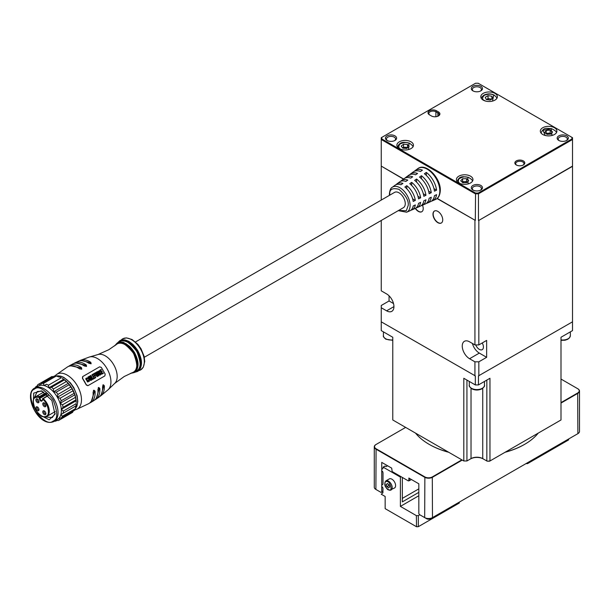 <?xml version="1.0" encoding="UTF-8"?>
<svg xmlns="http://www.w3.org/2000/svg" width="610" height="610" viewBox="0 0 610 610"><rect width="100%" height="100%" fill="white"/><g stroke="black" fill="none" stroke-linecap="round" stroke-linejoin="round"><path stroke-width="0.91" d="M121.115 340.121L121.299 339.923A17.942 10.355 60 0 1 122.663 338.847A17.942 10.355 60 0 1 140.605 349.202A17.942 10.355 60 0 1 140.605 369.919L140.605 369.919A17.942 10.355 60 0 1 138.988 370.567L138.729 370.628M137.014 368.89L136.312 368.783M121.451 343.293L121.764 342.469M122.663 338.847L126.445 337.887L132.095 339.534L137.875 344.36L141.047 348.798L144.112 356.301L144.722 361.486L143.304 367.167L140.605 369.919M141.352 363.034A17.194 9.928 -120 0 0 129 341.638M135.664 371.49A16.935 9.775 -120 0 0 136.686 371.025A16.935 9.775 -120 0 0 136.686 351.467A16.935 9.775 -120 0 0 119.751 341.691A16.935 9.775 -120 0 0 118.836 342.347M137.921 364.437A16.485 9.516 -120 0 0 126.072 343.918M116.411 344.452L108.786 349.728L97.966 354.547A16.813 9.707 -120 0 1 113.696 364.742A16.813 9.707 -120 0 1 114.657 383.454L124.234 376.5L132.629 372.535A16.287 9.402 -120 0 0 133.438 372.153A16.287 9.402 -120 0 0 133.438 353.342A16.287 9.402 -120 0 0 117.15 343.941A16.287 9.402 -120 0 0 116.411 344.452A16.287 9.402 -120 0 0 115.862 344.97M99.316 366.999L82.624 376.629L82.457 378.322A21.007 12.124 60 0 1 86.323 385.017L87.87 385.718L104.562 376.08M67.321 367.037A21.205 12.246 60 0 1 67.443 366.961A21.205 12.246 60 0 1 67.557 366.892A21.205 12.246 60 0 1 79.559 368.829L81.755 369.149L81.519 367.693A21.22 12.253 -120 0 0 69.532 365.733A21.22 12.253 -120 0 0 69.502 365.756A21.22 12.253 -120 0 0 68.533 366.427M72.468 364.132A21.144 12.208 60 0 1 72.712 363.995A21.144 12.208 60 0 1 84.401 366.031L86.559 366.374L86.277 364.948A21.03 12.139 -120 0 0 74.87 362.889A21.03 12.139 -120 0 0 74.473 363.102A21.03 12.139 -120 0 0 73.833 363.522M74.87 362.889L78.149 361.341A20.755 11.986 60 0 1 89.022 363.362L91.157 363.72L90.806 362.332A20.504 11.842 -120 0 0 80.367 360.365A20.504 11.842 -120 0 0 79.62 360.739A20.504 11.842 -120 0 0 79.3 360.929M99.796 396.431A20.504 11.842 -120 0 0 100.124 396.256A20.504 11.842 -120 0 0 100.818 395.791A20.504 11.842 -120 0 0 104.34 385.764L103.311 384.765L102.556 386.801A20.755 11.986 60 0 1 98.866 397.232L95.884 399.291A21.03 12.139 -120 0 0 99.804 388.387L98.713 387.426L97.928 389.47A21.144 12.208 60 0 1 93.856 400.61A21.144 12.208 60 0 1 93.612 400.755M94.825 399.87A21.03 12.139 -120 0 0 95.503 399.527A21.03 12.139 -120 0 0 95.884 399.291M89.655 403.012A21.22 12.253 -120 0 0 90.722 402.508A21.22 12.253 -120 0 0 90.753 402.493A21.22 12.253 -120 0 0 95.053 391.132L93.909 390.194L93.086 392.261A21.205 12.246 60 0 1 88.763 403.622A21.205 12.246 60 0 1 88.648 403.69L76.395 409.455A20.145 11.636 -120 0 0 77.302 409.02A20.145 11.636 -120 0 0 77.302 385.749A20.145 11.636 -120 0 0 57.157 374.121A20.145 11.636 -120 0 0 56.326 374.685A20.145 11.636 -120 0 0 55.098 375.935M48.259 395.516L42.54 399.161C47.824 402.417 50.63 415.174 46.268 416.104C44.027 418.102 40.435 416.028 35.502 409.889C32.65 402.539 32.65 398.399 35.502 397.453L40.008 397.247L46.268 393.633M114.566 345.9L117.166 343.072A17.034 9.836 60 0 1 117.173 343.064A17.034 9.836 60 0 1 134.2 352.9A17.034 9.836 60 0 1 134.208 372.573L134.2 372.573A17.034 9.836 60 0 1 134.2 372.573L130.448 373.404M117.524 342.866L119.735 340.761A17.751 10.248 60 0 1 119.743 340.754A17.751 10.248 60 0 1 137.486 351.009A17.751 10.248 60 0 1 137.494 371.498L137.486 371.498A17.751 10.248 60 0 1 137.486 371.498L134.558 372.367M38.537 400.168A2.211 1.273 60 0 1 38.994 401.708A2.211 1.273 60 0 1 38.033 402.813A2.211 1.273 60 0 1 36.325 401.441A2.211 1.273 60 0 1 35.99 399.283A2.211 1.273 60 0 1 37.431 399.001A2.211 1.273 60 0 1 38.537 400.168M37.759 399.23A1.38 0.793 -120 0 0 37.332 399.268A1.38 0.793 -120 0 0 37.332 400.861A1.38 0.793 -120 0 0 38.712 401.662A1.38 0.793 -120 0 0 38.956 401.304M38.537 408.136A2.211 1.273 60 0 1 38.994 409.676A2.211 1.273 60 0 1 38.033 410.782A2.211 1.273 60 0 1 36.325 409.409A2.211 1.273 60 0 1 35.99 407.251A2.211 1.273 60 0 1 37.431 406.969A2.211 1.273 60 0 1 38.537 408.136M37.759 407.198A1.38 0.793 -120 0 0 37.332 407.236A1.38 0.793 -120 0 0 37.332 408.83A1.38 0.793 -120 0 0 38.712 409.63A1.38 0.793 -120 0 0 38.956 409.272M45.437 412.116A2.211 1.273 60 0 1 45.895 413.656A2.211 1.273 60 0 1 44.934 414.762A2.211 1.273 60 0 1 43.226 413.389A2.211 1.273 60 0 1 42.891 411.232A2.211 1.273 60 0 1 44.332 410.949A2.211 1.273 60 0 1 45.437 412.116M44.66 411.178A1.38 0.793 -120 0 0 44.233 411.224A1.38 0.793 -120 0 0 44.233 412.817A1.38 0.793 -120 0 0 45.613 413.611A1.38 0.793 -120 0 0 45.857 413.26M45.437 404.148A2.211 1.273 60 0 1 45.895 405.688A2.211 1.273 60 0 1 44.934 406.801A2.211 1.273 60 0 1 43.226 405.421A2.211 1.273 60 0 1 42.891 403.263A2.211 1.273 60 0 1 44.332 402.981A2.211 1.273 60 0 1 45.437 404.148M44.66 403.21A1.38 0.793 -120 0 0 44.233 403.256A1.38 0.793 -120 0 0 44.233 404.849A1.38 0.793 -120 0 0 45.613 405.642A1.38 0.793 -120 0 0 45.857 405.292M62.266 378.337A19.322 11.155 60 0 1 62.548 378.497A19.322 11.155 60 0 1 63.737 379.245A19.322 11.155 60 0 1 68.32 383.309A19.322 11.155 60 0 1 72.209 388.692L72.964 390.804L60.085 398.246L57.378 397.255A19.322 11.155 -120 0 0 53.489 391.872A19.322 11.155 -120 0 0 48.907 387.808A19.322 11.155 -120 0 0 44.179 385.558A19.322 11.155 -120 0 0 39.879 385.39A19.322 11.155 -120 0 0 38.056 386.107L34.739 388.021A19.322 11.155 60 0 1 54.054 399.176A19.322 11.155 60 0 1 54.054 421.479L54.054 421.479C38.628 428.403 22.608 393.93 34.739 388.021L34.739 388.021M55.129 413.366L52.307 417.553L44.987 416.92M144.326 357.254L403.431 207.667A8.83 5.101 -120 0 0 405.261 203.618A8.83 5.101 -120 0 0 401.403 194.735A8.83 5.101 -120 0 0 394.594 192.363L135.489 341.958M410.812 210.252A15.044 8.685 -120 0 0 411.91 209.909A15.044 8.685 -120 0 0 415.326 204.922L413.199 205.951A14.8 8.548 60 0 1 409.844 210.816L406.656 212.227A14.427 8.334 -120 0 0 410.103 205.395A14.427 8.334 -120 0 0 403.515 190.564A14.427 8.334 -120 0 0 392.261 187.285L395.074 185.234A14.8 8.548 60 0 1 400.968 184.761L402.92 183.435A15.044 8.685 -120 0 0 396.896 183.9A15.044 8.685 -120 0 0 396.05 184.677M431.468 201.132A17.461 10.08 -120 0 0 432.559 200.766A17.461 10.08 -120 0 0 436.577 194.659L434.45 195.688A17.217 9.943 60 0 1 430.492 201.681L427.396 203.054A16.851 9.729 -120 0 0 431.262 197.228L429.135 198.25A16.615 9.592 60 0 1 425.33 203.969L422.234 205.334A16.249 9.379 -120 0 0 425.948 199.79L423.828 200.82A16.005 9.241 60 0 1 420.168 206.249L417.072 207.621A15.646 9.036 -120 0 0 420.641 202.36L418.513 203.382A15.402 8.891 60 0 1 415.006 208.536L411.91 209.909M426.306 203.412A16.851 9.729 -120 0 0 427.396 203.054M421.144 205.692A16.249 9.379 -120 0 0 422.234 205.334M415.974 207.972A15.646 9.036 -120 0 0 417.072 207.621M403.607 179.004L381.25 166.095L403.431 179.126M415.288 208.399A6.901 3.98 -120 0 0 418.338 211.395A6.901 3.98 -120 0 0 421.784 211.739A6.901 3.98 -120 0 0 422.494 205.219M415.486 208.292A6.901 3.98 -120 0 0 418.529 211.281A6.901 3.98 -120 0 0 421.884 211.678M437.85 211.395A6.901 3.98 -120 0 0 434.404 211.052A6.901 3.98 -120 0 0 433.344 216.581A6.901 3.98 -120 0 0 437.85 222.665A6.901 3.98 -120 0 0 441.304 223.008A6.901 3.98 -120 0 0 442.357 217.473A6.901 3.98 -120 0 0 437.85 211.395M434.503 210.999A6.901 3.98 -120 0 0 433.565 216.558A6.901 3.98 -120 0 0 438.049 222.551A6.901 3.98 -120 0 0 441.396 222.947M482.22 342.965A5.795 3.347 60 0 1 482.22 349.66A5.795 3.347 60 0 1 479.323 349.37A5.795 3.347 60 0 1 475.762 344.924M415.524 433.1A67.618 39.04 0 0 0 429.066 444.301L429.455 444.53A67.069 38.72 0 0 0 429.463 444.53L429.066 444.301A67.618 39.04 0 0 0 448.472 452.124M505.301 452.124A67.618 39.04 0 0 0 524.699 444.301A67.618 39.04 0 0 0 538.249 433.1M472.933 90.859L472.933 90.859A5.589 3.225 180 0 1 472.933 86.292A5.589 3.225 180 0 1 480.84 86.292A5.589 3.225 180 0 1 480.84 90.859A5.589 3.225 180 0 1 472.933 90.859M480.436 91.065A4.552 2.631 0 0 0 481.442 89.418A4.552 2.631 0 0 0 480.108 87.566A4.552 2.631 0 0 0 475.144 86.994A4.552 2.631 0 0 0 472.331 89.418A4.552 2.631 0 0 0 473.337 91.065M558.806 140.437L558.806 140.437A5.589 3.225 180 0 1 558.806 135.87A5.589 3.225 180 0 1 566.713 135.87A5.589 3.225 180 0 1 566.713 140.437A5.589 3.225 180 0 1 558.806 140.437M566.309 140.651A4.552 2.631 0 0 0 567.315 138.996A4.552 2.631 0 0 0 565.981 137.143A4.552 2.631 0 0 0 561.017 136.571A4.552 2.631 0 0 0 558.203 138.996A4.552 2.631 0 0 0 559.21 140.651M472.933 190.015L472.933 190.015A5.589 3.225 180 0 1 472.933 185.448A5.589 3.225 180 0 1 480.84 185.448A5.589 3.225 180 0 1 480.84 190.015A5.589 3.225 180 0 1 472.933 190.015M480.436 190.228A4.552 2.631 0 0 0 481.442 188.581A4.552 2.631 0 0 0 480.108 186.721A4.552 2.631 0 0 0 475.144 186.149A4.552 2.631 0 0 0 472.331 188.581A4.552 2.631 0 0 0 473.337 190.228M387.06 140.437L387.06 140.437A5.589 3.225 180 0 1 387.06 135.87A5.589 3.225 180 0 1 394.967 135.87A5.589 3.225 180 0 1 394.967 140.437A5.589 3.225 180 0 1 387.06 140.437M394.563 140.651A4.552 2.631 0 0 0 395.562 138.996A4.552 2.631 0 0 0 394.235 137.143A4.552 2.631 0 0 0 389.271 136.571A4.552 2.631 0 0 0 386.458 138.996A4.552 2.631 0 0 0 387.464 140.651M542.755 134.49A8.281 4.781 180 0 1 540.33 131.112A8.281 4.781 180 0 1 545.439 126.697A8.281 4.781 180 0 1 554.459 127.734A8.281 4.781 180 0 1 556.892 131.112A8.281 4.781 180 0 1 551.775 135.527A8.281 4.781 180 0 1 542.755 134.49M483.227 100.124A8.281 4.781 180 0 1 480.802 96.746A8.281 4.781 180 0 1 485.911 92.331A8.281 4.781 180 0 1 494.939 93.368A8.281 4.781 180 0 1 497.363 96.746A8.281 4.781 180 0 1 492.255 101.161A8.281 4.781 180 0 1 483.227 100.124M399.306 148.581A8.281 4.781 180 0 1 396.881 145.195A8.281 4.781 180 0 1 401.99 140.78A8.281 4.781 180 0 1 411.018 141.817A8.281 4.781 180 0 1 413.443 145.195A8.281 4.781 180 0 1 408.326 149.61A8.281 4.781 180 0 1 399.306 148.581M458.834 182.947A8.281 4.781 180 0 1 456.41 179.561A8.281 4.781 180 0 1 461.518 175.146A8.281 4.781 180 0 1 470.539 176.183A8.281 4.781 180 0 1 472.963 179.561A8.281 4.781 180 0 1 467.855 183.984A8.281 4.781 180 0 1 458.834 182.947M516.312 160.918A4.971 2.867 180 0 1 523.334 160.918A4.971 2.867 180 0 1 523.334 164.975L523.334 164.975A4.971 2.867 180 0 1 516.312 164.975A4.971 2.867 180 0 1 516.312 160.918M523.014 165.142A4.14 2.387 0 0 0 523.959 163.617A4.14 2.387 0 0 0 521.405 161.414A4.14 2.387 0 0 0 516.891 161.932A4.14 2.387 0 0 0 515.679 163.617A4.14 2.387 0 0 0 516.624 165.142M429.463 114.832L429.463 114.832A4.971 2.867 180 0 1 429.463 110.776A4.971 2.867 180 0 1 436.486 110.776L438.438 111.897A4.971 2.867 180 0 1 438.438 115.953A4.971 2.867 180 0 1 431.407 115.953L429.463 114.832M436.486 110.776L435.898 111.79A4.14 2.387 0 0 0 430.042 111.79A4.14 2.387 0 0 0 428.83 113.475A4.14 2.387 0 0 0 430.035 115.16M429.463 444.53A67.069 38.72 0 0 0 448.792 452.307M504.981 452.307A67.069 38.72 0 0 0 524.31 444.53A67.069 38.72 0 0 0 524.508 444.416M546.034 133.575L550.182 133.056L551.181 133.826A3.446 1.99 0 0 0 551.051 133.758A3.446 1.99 0 0 0 548.199 133.194A3.446 1.99 0 0 0 546.225 133.727M486.643 99.392A3.446 1.99 0 0 0 486.437 99.522L488.053 98.576L489.975 98.881A3.446 1.99 0 0 0 486.643 99.392M491.424 99.338A3.446 1.99 0 0 0 489.975 98.881L491.744 99.148M407.549 147.818A3.446 1.99 0 0 0 405.513 147.269A3.446 1.99 0 0 0 402.722 147.841A3.446 1.99 0 0 0 402.615 147.91M467.161 182.23A3.446 1.99 0 0 0 464.599 181.627A3.446 1.99 0 0 0 462.25 182.207M462.166 182.131L462.609 181.658L466.589 181.597L467.207 182.184M402.6 147.894L403.53 147.155L407.724 147.681M462.609 178.73L460.702 180.751L462.784 182.71L466.764 182.649L468.671 180.636L466.589 178.669L462.609 178.73L462.609 181.658M466.589 181.597L466.589 178.669M403.53 144.227L401.197 146.087L402.829 148.184L406.786 148.421L409.127 146.56L407.495 144.463L403.53 144.227L403.53 147.155M407.495 147.391L407.495 144.463M488.053 95.648L485.232 97.28L486.269 99.499L490.112 100.093L492.933 98.469L491.896 96.243L488.053 95.648L488.053 98.576M491.896 99.064L491.896 96.243M546.225 130.395L544.654 132.507L547.04 134.352L550.99 134.078L552.561 131.966L550.182 130.128L546.225 130.395L546.225 133.323M550.182 133.056L550.182 130.128M435.898 116.739L435.898 111.79L437.85 112.911L438.438 111.897M438.117 116.129A4.14 2.387 0 0 0 439.063 114.604A4.14 2.387 0 0 0 437.85 112.911L437.85 116.243M571.966 137.387L478.217 83.257L475.548 83.257L381.25 137.7L381.25 139.507L475.32 193.82L478.446 193.82L478.217 193.05L571.966 138.92L572.515 139.507L572.515 137.7L571.966 137.387L571.966 138.92M478.446 220.408L478.446 193.82L572.515 139.507L572.515 166.324L478.835 220.408L572.515 166.095M478.446 384.925L489.96 378.276L489.96 460.985L487.184 461.183L489.616 461.183L561.002 419.97L561.002 337.261L572.515 330.612L572.515 321.821L478.446 375.905L478.446 384.925L475.32 384.925L463.806 378.276L463.806 460.985L392.771 419.97L392.771 337.261L381.25 330.612L381.25 321.821L475.32 375.905L475.32 384.925M486.841 380.076L486.841 460.985L482.739 458.613A8.281 4.781 0 0 0 471.027 458.613L466.932 460.985L463.806 460.985L466.932 460.985L466.932 380.076M483.326 458.956L482.739 458.613L483.326 458.956A9.112 5.261 0 0 0 470.447 458.956L471.027 458.613L471.027 388.311M561.002 406.672L561.002 340.319L565.035 340.227L567.735 339.297L569.595 337.757L570.35 335.622A7.587 4.384 0 0 1 561.002 339.892M381.807 137.387L381.807 138.92L475.548 193.05L478.217 193.05M437.05 198.54L475.32 220.408L475.548 193.05M472.422 343.476A10.347 5.978 -120 0 0 479.323 353.091L486.643 357.315L486.643 340.41L478.835 344.924L478.835 220.408M572.515 321.821L572.515 166.324M486.643 357.315L478.835 361.821L478.835 375.905M383.423 331.863L383.423 335.622C382.905 336.232 383.72 337.421 385.856 339.198L392.771 340.319L392.771 406.672M381.25 166.095L381.25 139.507L381.807 138.92M474.931 220.408L474.931 344.924L469.563 341.821A10.347 5.978 -120 0 0 464.393 341.31A10.347 5.978 -120 0 0 462.807 349.606A10.347 5.978 -120 0 0 469.563 358.726L474.931 361.821L478.835 361.821M475.32 220.408L437.21 198.41M474.931 344.924L478.835 344.924M474.931 361.821L474.931 375.905M393.938 306.609L386.618 310.833A10.347 5.978 -120 0 0 391.795 311.352A10.347 5.978 -120 0 0 393.381 303.056A10.347 5.978 -120 0 0 386.618 293.936L381.25 290.833L381.25 220.469M381.25 166.324L381.25 200.072M386.618 310.833L381.25 307.737L381.25 321.821M389.058 295.827L389.058 300.974L393.519 303.551M389.058 300.974L381.25 305.48L381.25 307.737M414.274 171.349A17.461 10.08 -120 0 1 415.136 170.587A17.461 10.08 -120 0 1 422.433 170.167L420.481 171.494A17.217 9.943 60 0 0 413.313 171.921L410.576 173.919A16.851 9.729 -120 0 0 409.722 174.681M400.602 181.345A15.646 9.036 -120 0 1 401.456 180.575A15.646 9.036 -120 0 1 407.793 180.118L405.841 181.445A15.402 8.891 60 0 0 399.634 181.902L396.896 183.9M405.162 178.013A16.249 9.379 -120 0 1 406.016 177.243A16.249 9.379 -120 0 1 412.673 176.801L410.721 178.128A16.005 9.241 60 0 0 404.194 178.577L401.456 180.575M410.576 173.919A16.851 9.729 -120 0 1 417.553 173.484L415.601 174.811A16.615 9.592 60 0 0 408.753 175.245L406.016 177.243M426.337 175.436L426.337 172.416L424.385 173.743A17.217 9.943 60 0 1 434.45 191.174L436.577 190.152L433.962 188.642M406.817 188.803L406.817 185.684L404.865 187.018A14.8 8.548 60 0 1 413.199 201.445L415.326 200.415L412.627 198.86M411.697 185.455L411.697 182.367L409.745 183.694A15.402 8.891 60 0 1 418.513 198.875L420.641 197.853L417.964 196.306M416.577 182.108L416.577 179.05L414.625 180.377A16.005 9.241 60 0 1 423.828 196.313L425.948 195.284L423.302 193.751M421.457 178.768L421.457 175.733L419.505 177.06A16.615 9.592 60 0 1 429.135 193.744L431.262 192.714L428.632 191.197M436.577 190.152A17.461 10.08 -120 0 0 426.337 172.416M415.326 200.415A15.044 8.685 -120 0 0 406.817 185.684M420.641 197.853A15.646 9.036 -120 0 0 411.697 182.367M425.948 195.284A16.249 9.379 -120 0 0 416.577 179.05M431.262 192.714A16.851 9.729 -120 0 0 421.457 175.733M39.436 414.747L49.151 419.825L54.992 414.228L51.881 400.427L41.48 390.835L33.718 393.107L33.26 404.049M34.152 398.155L37.263 391.498L42.303 391.147M42.54 400.19L42.654 398.452L42.54 400.19C41.434 402.02 40.329 401.38 39.223 398.269L40.008 398.269L39.528 396.53L45.544 393.061M39.223 398.269L39.528 396.53A11.316 6.535 60 0 0 35.616 396.752L35.616 396.752C33.009 398.612 32.444 401.929 33.931 406.695L38.399 413.816C41.32 415.318 40.115 417.614 46.932 416.355L55.228 411.567M54.633 421.152A20.702 11.948 -120 0 0 55.762 421.152L55.548 420.282L58.316 420.564A20.702 11.948 -120 0 0 59.04 420.199A20.702 11.948 -120 0 0 59.719 419.756L58.903 418.346L61.511 417.835A20.702 11.948 -120 0 0 62.342 416.249L60.908 414.541L63.15 413.229A20.702 11.948 -120 0 0 63.326 411.056L61.32 409.318A19.322 11.155 -120 0 0 60.093 403.317L61.221 400.77A20.702 11.948 -120 0 0 60.085 398.246M54.054 421.479L57.378 419.566A19.322 11.155 -120 0 0 58.903 418.346A19.322 11.155 -120 0 0 60.908 414.541A19.322 11.155 -120 0 0 61.32 409.318L63.051 407.305A20.702 11.948 -120 0 0 62.54 404.804L60.093 403.317A19.322 11.155 -120 0 0 57.378 397.255L57.874 394.418A20.702 11.948 -120 0 0 56.257 392.169L53.489 391.872L53.428 389.012A20.702 11.948 -120 0 0 51.514 387.319L48.907 387.808L48.403 385.207A20.702 11.948 -120 0 0 46.429 384.269L44.179 385.558L43.417 383.461A20.702 11.948 -120 0 0 41.625 383.393L39.879 385.39L39.063 383.98A20.702 11.948 -120 0 0 38.338 384.346A20.702 11.948 -120 0 0 37.667 384.788L36.524 387.327L35.876 386.709A20.702 11.948 -120 0 0 35.311 387.685M35.876 386.709L37.103 386M39.063 383.98L51.941 376.545A20.702 11.948 -120 0 0 51.217 376.911L38.338 384.346M51.941 376.545L53.268 376.667M43.417 383.461L56.295 376.027A20.702 11.948 -120 0 0 54.504 375.951L41.625 383.393M56.989 420.442L55.762 421.152M44.179 385.558L46.429 384.269M56.295 376.027L59.01 376.995M59.04 420.199L71.919 412.764A20.702 11.948 -120 0 0 72.598 412.314L59.719 419.756M48.403 385.207L61.282 377.773A20.702 11.948 -120 0 0 59.315 376.835M73.154 411.109L72.598 412.314M48.907 387.808L63.737 379.245L64.393 379.885L51.514 387.319M63.737 379.245L62.548 378.497M61.511 417.835L74.389 410.4A20.702 11.948 -120 0 0 75.228 408.807L62.342 416.249M53.428 389.012L66.307 381.578A20.702 11.948 -120 0 0 64.393 379.885M63.15 413.229L76.036 405.795L75.228 408.807M75.747 405.97L60.908 414.541M53.489 391.872L68.32 383.309L69.136 384.735L56.257 392.169M66.307 381.578L68.32 383.309M76.036 405.795A20.702 11.948 -120 0 0 76.204 403.614L63.326 411.056M57.874 394.418L70.76 386.984A20.702 11.948 -120 0 0 69.136 384.735M63.051 407.305L75.93 399.863L76.212 402.158A19.322 11.155 60 0 1 76.204 402.486M61.221 400.77L74.1 393.336L74.931 394.754A19.322 11.155 60 0 1 76.158 400.755L61.32 409.318M57.378 397.255L72.209 388.692A19.322 11.155 60 0 1 74.931 394.754L75.419 397.362L62.54 404.804M70.76 386.984L72.209 388.692M75.93 399.863A20.702 11.948 -120 0 0 75.419 397.362M74.1 393.336A20.702 11.948 -120 0 0 72.964 390.804M74.931 394.754L60.093 403.317M76.158 400.755A19.322 11.155 60 0 1 76.212 402.158M89.952 378.055L90.509 377.666L90.127 376.744L89.251 376.911M90.936 379.839L91.553 379.031L90.898 378.192L90.211 378.505M89.662 379.077L89.075 379.42L88.259 377.422L89.662 379.077L88.702 378.413M97.684 373.694L98.324 372.923L96.914 372.451M97.501 376.111L96.54 373.572L95.434 373.724M89.525 376.751L90.402 376.583L90.783 377.506L90.227 377.895L89.525 376.751M91.21 379.679L91.79 379.321L91.21 379.679L90.486 378.345L91.431 378.177L91.508 379.481M90.486 378.345L91.172 378.032L90.486 378.345M97.196 372.291L98.606 373.068L97.958 373.533L97.196 372.291M95.709 373.564L96.822 373.411L97.661 376.065L95.709 373.564L95.884 372.977M91.225 380.274L92.125 379.672L92.148 378.924L90.051 376.004L89.014 376.446L90.943 380.434L88.74 376.606L90.051 376.004L89.014 376.446M100.185 371.551L99.59 370.644L98.759 371.048L98.904 371.864L100.726 374.54L101.527 373.976L101.252 372.862L100.665 374.09L99.094 371.406L99.651 371.055L100.185 371.551L99.651 371.055L99.094 371.406M89.967 379.458L88.137 376.957L89.426 381.311L89.243 379.87L89.967 379.458L88.961 380.03M93.162 376.217L92.453 375.066L93.444 374.494L93.162 374.052L91.942 374.753L94.153 378.581L95.412 377.857L95.168 377.392L94.138 377.986L93.421 376.667L94.352 376.134L94.093 375.684L93.162 376.217M101.168 371.597L100.459 370.445L101.39 369.904L101.107 369.469L99.964 370.125L102.167 373.953L103.349 373.274L103.113 372.809L102.144 373.366L101.428 372.047L102.297 371.543L102.038 371.094L101.168 371.597M94.733 375.325L94.024 374.159L94.924 373.64L94.641 373.198L93.521 373.846L95.724 377.674L95 375.775L95.778 375.325L95.518 374.875L94.733 375.325M90.615 375.524L92.819 379.351L93.879 378.741L93.643 378.276L92.811 378.757L90.837 375.394L90.333 375.684L92.819 379.351M87.588 378.825L86.994 377.918L86.086 378.36L86.201 379.191L88.046 381.86L88.93 381.242L88.679 380.121L88 381.402L86.422 378.719L87.039 378.33L87.588 378.825L86.147 378.879M86.994 377.918L85.804 378.52L86.712 378.078L85.804 378.52L85.926 379.351L87.39 381.265M87.108 381.425L87.771 382.02L88.93 381.242M98.919 375.829L96.433 372.169L97.829 371.498L96.715 372.008L98.919 375.829L98.21 373.976L100.353 375.005L98.812 373.572L98.233 371.749L97.112 371.772M98.591 373.777L98.21 373.976L100.078 375.158M96.174 372.565L95.373 373.404L97.333 376.484L98.164 376.034L96.174 372.565L95.328 372.718M100.444 374.7L98.477 371.208M100.925 373.854L100.97 372.855M87.886 377.102L89.426 381.311M90.791 380.526L89.693 379.611M91.942 374.753L94.153 378.581M93.17 374.654L92.179 375.226M93.864 378.147L94.893 377.552M103.075 373.434L102.167 373.953M99.964 370.125L101.237 372.862M101.893 374.113L101.306 372.992M101.115 370.064L100.177 370.606M102.023 371.704L101.146 372.207M93.521 373.846L95.724 377.674M94.649 373.8L93.742 374.319M92.529 378.917L93.368 378.436M88.32 381.136L88.381 380.129M96.433 372.169L97.547 371.658M97.059 376.644L95.099 373.564L95.9 372.725M86.254 366.488L85.72 365.268L76.532 363.141M90.844 363.834L90.242 362.653L82.03 360.701M95.053 391.132L94.504 391.445L91.431 400.983M94.504 391.445L93.399 390.491M82.457 378.322L86.323 385.017M87.87 385.718L86.597 384.857M88.153 385.55L104.844 375.912L105.195 374.121L101.336 367.426L99.605 366.831L82.624 376.629L82.739 378.162M96.502 397.72L99.255 388.7L98.202 387.716M101.359 394.19L103.776 386.092L102.793 385.07M81.458 369.263L80.977 368.005L81.519 367.693M71.172 365.901L80.977 368.005M74.702 409.889A20.145 11.636 -120 0 0 76.395 409.455M462.25 460.077L432.482 477.264A5.521 3.187 180 0 1 424.674 477.264L375.89 449.097A5.521 3.187 180 0 1 374.273 446.84L374.273 487.176A5.521 3.187 0 0 0 375.89 489.433L381.158 492.476L381.738 492.14L381.738 462.388L391.696 468.137L392.169 471.56L408.395 480.932L408.868 480.665L408.868 478.049L418.826 483.799L418.826 513.544L419.405 514.558L424.674 517.6A5.521 3.187 0 0 0 432.482 517.6L577.883 433.657A5.521 3.187 0 0 0 579.5 431.407L579.5 391.063A5.521 3.187 180 0 1 577.883 393.32L561.002 403.065M374.273 446.84A5.521 3.187 180 0 1 375.89 444.583L376.08 444.476A5.246 3.027 0 0 0 376.08 448.754L375.89 489.433L377.842 490.562A2.76 1.594 180 0 1 377.826 490.554M381.738 492.14L383.011 491.408M432.292 476.928L432.482 517.6L430.53 518.729A2.76 1.594 180 0 1 426.626 518.729L424.674 517.6L424.873 476.928A5.246 3.027 0 0 0 432.292 476.928L461.854 459.856M575.939 434.778A2.76 1.594 180 0 1 575.932 434.785L577.883 433.657L577.685 392.977A5.246 3.027 0 0 0 577.685 388.7L577.883 388.814A5.521 3.187 180 0 1 579.5 391.063M375.89 444.583L405.65 427.404M409.257 478.278L409.257 480.756L411.407 479.513M408.868 480.665L408.395 480.932M561.002 402.615L577.685 392.977M577.883 388.814L561.002 379.062M376.08 448.754L424.873 476.928M525.95 463.638L527.513 463.638L526.064 463.577M568.611 439.009L568.611 439.909L527.627 463.577L527.627 462.67M385.856 480.893C383.675 484.698 384.94 487.825 389.637 490.265L394.51 488A5.246 3.027 -120 0 0 395.318 483.799A5.246 3.027 -120 0 0 391.887 479.178A5.246 3.027 -120 0 0 389.271 478.919L385.856 480.893A5.246 3.027 60 0 1 387.06 480.657A5.246 3.027 60 0 1 388.471 481.153A5.246 3.027 60 0 1 391.902 485.774A5.246 3.027 60 0 1 391.094 489.975A5.246 3.027 60 0 1 389.889 490.211M389.31 485.751A2.066 1.197 60 0 1 388.585 484.454A2.066 1.197 60 0 1 388.585 484.447L388.906 485.537L386.954 486.666L388.631 487.893L389.66 486.94L389.02 484.759L387.342 483.539L386.313 484.492L386.954 486.666M389.34 485.857L388.906 485.537M387.617 483.738L386.313 484.492M459.322 502.106L459.322 503.014L418.338 526.674L418.338 515.633L416.386 515.633L416.5 526.743L418.338 526.674L416.386 526.674L385.154 508.649L385.154 496.479L381.25 494.222L383.011 492.758M419.802 514.787L418.338 515.633M382.813 492.872L383.011 488.961A2.76 1.594 -120 0 0 382.439 487.032M382.439 484.752A2.76 1.594 -120 0 0 383.011 483.486L383.011 473.185A2.76 1.594 -120 0 0 382.439 471.255M382.439 468.976A2.76 1.594 -120 0 0 383.011 467.71L383.065 467.168L385.154 466.055L386.13 466.612L387.594 465.773M416.386 515.633L400.381 506.391L418.826 495.739M401.06 476.7L400.381 477.096L400.381 506.391M400.381 477.096L383.202 467.176M418.826 492.361L402.333 501.885L402.333 477.432M418.826 488.869L402.333 498.393M119.834 340.7A17.751 10.248 60 0 1 119.934 340.647A17.751 10.248 60 0 1 137.677 350.895A17.751 10.248 60 0 1 137.677 371.391L137.677 371.391A17.751 10.248 60 0 1 137.585 371.444M118.287 342.523L119.621 341.463C123.197 338.268 128.931 341.577 136.815 351.39C141.375 363.125 141.375 369.751 136.815 371.246L135.237 371.871M117.265 343.011A17.034 9.836 60 0 1 117.364 342.957A17.034 9.836 60 0 1 134.398 352.793A17.034 9.836 60 0 1 134.398 372.458L134.398 372.458A17.034 9.836 60 0 1 134.299 372.512M115.313 345.329L117.051 343.773C120.483 340.708 125.973 343.88 133.537 353.289C137.898 364.536 137.898 370.88 133.537 372.321L131.318 373.046M114.657 383.454L108.107 389.767A19.024 10.98 -120 0 0 106.994 368.608A19.024 10.98 -120 0 0 89.228 357.071L97.966 354.547M56.196 376.012A19.322 11.155 60 0 1 73.574 387.907A19.322 11.155 60 0 1 75.182 408.906M34.564 389.073C38.407 385.642 44.576 389.195 53.055 399.748C57.958 412.375 57.958 419.489 53.055 421.106C49.212 424.537 43.051 420.976 34.564 410.431C29.669 397.804 29.669 390.69 34.564 389.073M48.076 395.326L43.02 398.543A11.316 6.535 60 0 1 46.932 403.286A11.316 6.535 60 0 1 46.932 416.355M119.934 340.647L119.735 340.761A17.751 10.248 60 0 1 137.486 351.009A17.751 10.248 60 0 1 137.486 371.498L137.677 371.391C142.824 367.006 142.755 359.908 137.471 350.087L132.95 344.437L128.786 341.333L124.989 339.923L119.934 340.647M117.364 342.957L117.166 343.072A17.034 9.836 60 0 1 134.2 352.9A17.034 9.836 60 0 1 134.2 372.573L134.398 372.458C139.286 368.341 139.278 361.631 134.383 352.313L129.861 346.594L125.866 343.613C123.022 343.27 126.018 341.165 117.364 342.957M46.978 394.251L40.008 398.269A1.792 1.037 60 0 0 40.374 399.519A1.792 1.037 60 0 0 42.174 400.557L42.54 399.733M415.136 170.587L417.789 168.65A17.812 10.278 60 0 1 431.682 172.699A17.812 10.278 60 0 1 439.818 190.999A17.812 10.278 60 0 1 435.563 199.439L432.559 200.766M383.423 335.622A7.587 4.384 0 0 0 385.642 338.725A7.587 4.384 0 0 0 392.771 339.892M469.296 385.207A7.587 4.384 0 0 0 471.515 388.303A7.587 4.384 0 0 0 479.788 389.256A7.587 4.384 0 0 0 484.477 385.207C485.034 385.825 484.165 387.053 481.862 388.875C478.423 390.43 475.053 390.4 471.728 388.776C469.593 386.999 468.777 385.81 469.296 385.207L469.296 381.441M545.172 135.458L542.991 130.288L551.188 128.763L552.05 135.458M485.644 101.092L484.447 100.551C481.991 99.438 481.991 97.653 484.447 95.198C488.701 93.78 491.79 93.78 493.719 95.198L492.522 101.092M401.723 149.541L401.319 149.389C398.589 148.512 398.101 146.751 399.847 144.105C403.66 142.321 406.71 142.031 409.005 143.258L408.601 149.541M461.557 184.014C458.651 183.351 457.774 181.635 458.926 178.882C462.311 176.824 465.278 176.321 467.824 177.365L468.129 183.915M482.739 458.613L482.739 388.311M469.563 358.726L479.323 353.091M389.79 195.139L389.782 194.689C389.256 189.344 392.337 187.567 399.016 189.359C405.688 195.276 408.769 200.606 408.242 205.341L406.306 210.763L398.62 210.435M85.72 365.268L86.277 364.948M90.242 362.653L90.806 362.332M99.804 388.387L99.255 388.7M104.34 385.764L103.776 386.092M430.53 518.729L432.482 517.6M389.218 489.861C386.122 490.981 382.783 479.742 386.755 481.564C389.851 480.451 393.191 491.69 389.218 489.861M69.532 365.733L72.712 363.995M80.367 360.365L89.228 357.071M108.107 389.767L100.818 395.791M93.856 400.61L90.753 402.493M56.12 376.004L60.68 376.126L63.867 377.407L70.341 382.76L73.802 387.602L77.15 395.791L77.813 401.395L76.951 406.1L75.16 408.967M556.198 133.087C557.082 132.103 555.496 130.609 551.44 128.603C547.505 128.809 543.884 126.339 541.017 133.087M481.496 98.713C480.932 98.096 481.801 96.868 484.104 95.046C487.542 93.49 490.92 93.521 494.237 95.145C496.372 96.921 497.188 98.111 496.67 98.713M412.749 147.17C413.649 146.713 412.535 145.378 409.401 143.144C405.391 142.267 399.695 140.811 397.567 147.17M472.277 181.536C472.903 180.491 471.515 179.05 468.129 177.22C464.134 177.03 459.734 174.879 457.096 181.536M484.477 381.441L484.477 385.207M570.35 331.863L570.35 335.622M524.31 444.53L524.699 444.301M417.789 168.65C425.765 162.26 440.794 178.021 440.313 190.389C440.031 195.307 438.445 198.326 435.563 199.439M389.432 195.345L389.378 194.125C389.775 190.221 390.736 187.941 392.261 187.285M398.261 210.648L406.656 212.227M35.616 396.752L43.912 391.963M67.443 366.961L56.326 374.685M575.932 434.785L577.883 433.657M377.842 490.562L375.89 489.433M385.017 466.04L383.065 467.168"/></g></svg>
